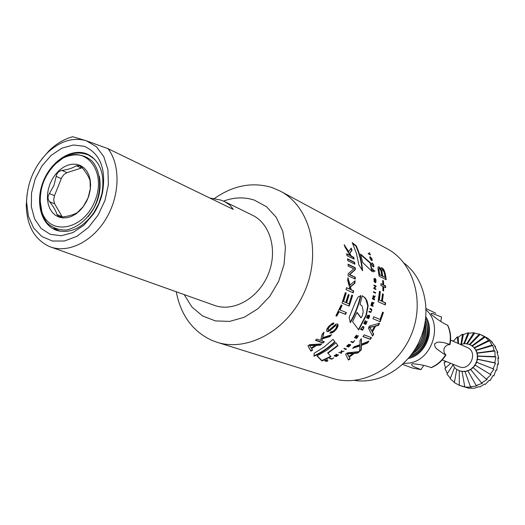 <?xml version="1.0" encoding="UTF-8"?>
<svg xmlns="http://www.w3.org/2000/svg" width="525" height="525" viewBox="0 0 525 525"><rect width="100%" height="100%" fill="white"/><g stroke="black" fill="none" stroke-linecap="round" stroke-linejoin="round"><path stroke-width="0.79" d="M59.148 230.967L59.804 231.217M92.8 157.48L88.843 155.183M39.985 195.707L39.67 199.546C40.077 208.806 42.518 216.595 46.994 222.915C52.533 227.922 59.017 230.285 66.445 230.002C77.451 227.489 86.605 220.146 93.903 207.992C102.204 191.507 101.476 171.78 92.052 161.103C83.882 154.015 74.268 152.965 63.217 157.946L56.201 163.295C44.848 174.326 39.565 187.642 40.366 203.241L41.849 211.706L39.815 198.614C40.34 186.815 44.579 176.059 52.546 166.353L49.593 170.166M40.556 191.507L39.703 198.739M52.546 166.353C64.168 154.048 76.177 150.281 88.568 155.052L94.703 159.252M59.962 231.243L53.99 228.237M87.964 216.838C97.919 204.652 101.738 191.205 99.422 176.505M425.394 320.887C431.156 333.493 423.498 351.343 410.596 355.701M410.458 355.878C423.642 351.665 431.491 333.368 425.427 320.644M425.073 322.868C427.809 336.466 423.373 346.894 411.764 354.145M411.58 354.395C423.577 347.091 428.092 336.479 425.125 322.56M424.561 325.52C425.696 336.512 421.936 345.338 413.28 351.999M413.044 352.341C422.126 345.568 425.998 336.486 424.653 325.1M423.629 329.405C423.36 336.938 420.61 343.376 415.387 348.718M415.039 349.283C420.781 343.685 423.701 336.84 423.8 328.742M418.668 342.681L421.516 336.007M82.222 167.77L66.964 172.659L61.937 170.448C68.184 169.562 72.968 167.993 76.296 165.749L79.57 165.631L82.333 167.902C86.369 172.777 88.948 177.023 90.051 180.639L90.287 188.928L88.062 197.84L83.337 206.482L77.444 212.487C74.078 214.574 69.234 216.051 62.915 216.917L58.951 216.635L56.949 214.581C55.985 210.873 53.511 206.588 49.54 201.731L54.633 203.779L62.304 216.989M61.937 170.448C58.688 171.084 56.772 173.066 56.195 176.4L53.931 185.463L49.389 193.574C47.539 196.363 47.585 199.087 49.54 201.731M66.964 172.659L64.07 174.405L61.792 177.398L54.475 195.661L53.662 199.999L54.633 203.779M63.217 157.946C86.067 144.854 106.936 171.688 94.979 200.773C83.751 230.14 49.698 236.381 41.849 211.706M49.993 183.901L48.339 189.138L47.493 194.46L47.48 199.644L48.313 204.501L49.96 208.838L52.362 212.481L55.427 215.283L59.036 217.127L63.053 217.934L67.318 217.658L71.663 216.307L75.908 213.931L79.879 210.623L83.409 206.509L86.651 201.187L88.613 196.54L90.156 190.503L90.628 184.99L90.188 179.74L88.85 174.976L86.684 170.894L83.777 167.665L80.259 165.421L76.282 164.246L72.017 164.181L67.633 165.218L63.322 167.311L59.24 170.369L55.571 174.261L52.447 178.835L49.993 183.901M89.867 155.4L88.187 154.882M54.324 228.48L58.085 230.823M409.349 357.262C424.6 353.45 433.63 332.01 425.709 318.432M421.063 348.364C428.006 339.59 429.47 330.291 425.453 320.467M450.01 344.498L447.727 344.886C444.157 346.71 443.074 349.492 444.478 353.22L445.928 354.966L443.664 353.889L436.61 348.843L435.107 346.979L434.536 343.973L436.99 342.32L439.189 342.077L443.507 342.517L450.01 344.498C451.31 337.759 450.594 331.426 447.864 325.5L447.536 325.172C443.159 323.308 437.909 319.882 431.786 314.895L431.018 313.622L432.587 313.484L441.577 317.067L440.783 321.451M423.8 365.439L420.86 369.6C417.185 367.769 410.215 366.122 411.994 363.858L413.175 363.759C420.669 364.508 426.608 365.781 430.986 367.585L431.465 367.585C437.502 365.013 442.319 360.806 445.922 354.966M442.24 359.927L459.25 366.752C470.203 371.595 478.433 351.809 467.27 347.478L450.588 340.115M460.642 344.551L463.837 343.678L466.777 343.658L466.594 343.954L469.606 344.341L469.35 344.617L472.185 345.693L471.863 345.936L474.383 347.648L474.003 347.839L476.083 350.103L475.663 350.234L477.199 352.951L476.752 353.01L477.678 356.029L477.212 356.016L477.481 359.198L477.028 359.107L476.634 362.289L476.195 362.119L475.171 365.144L474.771 364.901L473.163 367.612L472.815 367.31L470.722 369.58L470.433 369.226L467.965 370.939L467.742 370.552L465.038 371.628L464.894 371.221L462.085 371.608L462.013 371.201L459.263 370.886L459.263 370.499L456.704 369.502L454.538 367.526L452.675 364.114M459.303 385.291L454.368 382.62L456.704 369.502L459.263 370.506M454.414 382.358L450.194 378.781L454.538 367.526M450.371 378.328L446.998 374.003L452.878 365.065M447.366 373.446L444.924 368.537L450.634 363.293M445.522 367.992L444.071 362.65L446.329 361.567M452.458 340.942L452.662 340.62L453.738 341.506M452.662 340.62L452.885 341.125M453.548 341.014L457.288 336.84L458.167 337.234L458.535 343.619M457.288 336.84L457.964 343.37M458.167 337.234L462.532 334.182L463.398 334.582L461.416 344.472M462.532 334.182L460.937 344.387M463.398 334.582L468.129 332.784L468.996 333.191L464.284 343.901M468.129 332.784L463.837 343.678M468.996 333.191L473.812 332.725L474.672 333.132L467.125 344.013M473.812 332.725L466.777 343.658M474.672 333.132L480.152 334.418L469.809 344.787M479.299 334.012L469.606 344.341M471.863 345.936L474.383 347.648L488.598 340.364L489.444 340.758L491.932 345.115L492.772 345.509L494.13 350.628L494.97 351.008L495.082 356.613L495.922 356.987L494.727 362.775L495.567 363.136L493.08 368.78L493.92 369.134L490.225 374.325L491.072 374.673L486.321 379.122L487.167 379.463L481.556 382.928L482.416 383.263L476.188 385.54L477.054 385.868L470.498 386.84L471.371 387.168L465.649 387.089L459.303 385.33L459.263 370.886L462.033 371.313M472.185 345.693L484.319 336.597L485.166 337.004L472.303 346.133M485.166 337.004L488.598 340.364M480.152 334.418L484.319 336.597M444.872 362.263L444.721 360.918M495.915 370.04L496.768 370.342L495.922 370.013L493.933 375.854L493.08 375.533L490.042 380.612L489.182 380.297L485.31 384.385L484.437 384.07L479.968 386.977L479.089 386.663L474.311 388.264L468.615 388.185L459.966 385.586M496.768 370.342L497.562 364.042L498.402 364.376L497.923 357.912L498.75 358.26L496.978 351.953L497.805 352.308L494.793 346.467L495.613 346.835L491.479 341.729L492.292 342.103L488.027 338.363L481.819 335.108M489.444 340.758L474.442 348.036L476.083 350.103L491.932 345.115M474.003 347.839L474.442 348.036M492.772 345.509L476.096 350.431L477.199 352.951L494.13 350.628M475.663 350.234L476.096 350.431M494.97 351.008L477.186 353.2L477.678 356.029L495.082 356.613M476.752 353.01L477.186 353.2M495.922 356.987L477.645 356.206L477.481 359.198L494.727 362.775M477.212 356.016L477.645 356.206M495.567 363.136L477.461 359.29L476.634 362.289L493.08 368.78M477.028 359.107L477.461 359.29M493.92 369.134L476.634 362.303L475.171 365.144L473.163 367.612L486.321 379.122M490.225 374.325L475.171 365.144M476.195 362.119L476.634 362.303M473.13 367.585L470.722 369.58L481.556 382.928M470.663 369.515L467.965 370.939L476.188 385.54M467.893 370.814L465.038 371.628L470.498 386.84M464.966 371.424L462.085 371.608L464.769 386.767M497.536 364.429L498.402 364.376M498.008 358.588L498.75 358.26M497.267 352.774L497.805 352.308M495.292 347.294L495.613 346.835M492.155 342.451L492.292 342.103M404.066 263.13C424.686 278.381 432.108 311.259 420.322 339.025C408.686 366.857 379.975 384.51 354.657 380.408M371.09 337.555L369.974 339.13L363.051 336.433M364.173 334.845L371.47 337.706L370.276 339.386L362.965 336.545L364.173 334.845M381.262 267.829L382.712 268.833L384.366 271.904L385.816 279.49M379.621 267.921L380.638 269.738L381.439 267.691L383.092 268.662L384.024 270.027L385.363 274.129L386.249 279.707L379.148 276.222L377.928 268.124L378.217 266.91L380.008 267.757L381.025 269.581M381.938 269.791L381.445 270.854L382.331 276.262L385.16 277.344L384.234 272.403L382.567 269.712L381.977 269.778L381.833 270.703L382.732 276.143L385.16 277.344M378.932 268.813L378.512 269.712L379.339 274.785L381.892 275.73L380.907 270.69L379.595 268.741L379.05 268.767L378.899 269.561L379.733 274.667L381.892 275.73M384.976 274.267L385.363 274.129M384.366 271.904L384.753 271.753M383.637 270.185L384.024 270.027M382.712 268.833L383.092 268.662M381.675 267.953L382.056 267.783M378.63 266.995L379.017 266.831L380.008 267.757M378.217 266.91L379.017 266.831M382.331 276.262L382.732 276.143M381.445 270.854L381.833 270.703M381.59 269.935L381.977 269.778M379.339 274.785L379.733 274.667M378.512 269.712L378.899 269.561M378.663 268.925L379.05 268.767M382.462 293.98L382.922 294.197L382.016 301.389L385.238 302.853L384.897 304.749M379.49 291.434L379.949 291.644L378.945 299.998L381.563 301.042L382.482 293.797L383.322 294.184L382.41 301.422L385.632 302.892L385.265 304.913L378.118 301.691L379.503 291.237L380.349 291.631L379.345 300.031L381.563 301.042M385.238 302.853L385.632 302.892M382.016 301.389L382.41 301.422M382.922 294.197L383.322 294.184M378.945 299.998L379.345 300.031M379.949 291.644L380.349 291.631M326.255 360.754L327.305 361.272L326.806 361.482L325.087 360.531M325.303 360.432L326.038 360.846L328.072 360.137L326.301 360.931M326.806 361.482L324.581 360.741L327.397 359.691L325.349 360.616M336.243 356.14L334.418 355.635M338.691 354.802L336.276 356.606L334.071 355.852L336.669 354.178L334.812 355.642L335.488 355.878L337.47 354.592L335.744 355.963L336.492 356.226L338.691 354.802M336.112 356.219L336.276 356.606M346.027 348.954L344.072 348.515M344.295 348.324L346.467 349.112L346.034 349.486L343.855 348.705L344.295 348.324M345.811 349.145L346.034 349.486M353.043 342.103L351.035 341.729M354.651 340.508L353.056 342.694L350.897 341.887L351.297 341.447L353.2 342.162L354.651 340.508M363.773 326.826L363.438 326.616L363.746 328.171L362.552 330.205L360.419 329.359L362.814 326.498L363.773 326.826L363.917 327.659M362.493 329.549L362.224 329.976L360.472 329.28M363.261 327.173L362.119 326.865L362.46 327.082L360.99 328.945L362.617 329.595L363.543 327.751L363.261 327.173L362.46 327.082M363.595 327.009L363.93 327.219M362.224 329.976L362.552 330.205M362.755 326.872L363.09 327.088M369.298 252.715L370.473 254.953L368.386 253.877L368.176 253.378L370.013 254.33L369.442 252.623M369.672 254.54L370.013 254.33M369.082 311.305L370.755 311.863L371.359 310.997L371.516 310.032L369.849 309.002L370.033 308.424L371.707 309.323L371.838 309.993L370.702 312.428L368.898 311.843L369.095 311.272L370.447 311.843M370.847 311.817L370.02 312.322M370.02 308.483L371.838 309.993M370.322 312.303L370.702 312.428M370.808 311.883L371.188 312.001M371.326 309.218L371.707 309.323M370.867 308.851L371.254 308.956M373.327 298.718L374.24 299.217L374.154 299.683M374.738 296.271L373.708 297.412M373.295 295.627L373.583 296.244M373.393 296.198L372.953 296.185M372.52 298.443L373.472 298.732L373.524 296.205L372.776 298.417L373.472 298.732M374.24 299.217L374.64 299.263L374.528 299.847L372.435 298.902L373.485 295.568L373.99 297.117L375.191 295.929L373.708 298.843L374.64 299.263M373.314 298.797L373.708 298.843M373.793 297.321L374.194 297.353M374.679 296.645L375.08 296.671M373.544 296.048L373.951 296.074M373.964 285.265L375.644 286.066L375.631 286.663L373.879 288.212L375.493 289.341M375.513 288.98L375.92 288.96L375.88 289.524L373.793 288.547L373.839 287.943L375.585 286.374L373.951 285.6L373.971 285.036L376.051 286.027L376.031 286.63L374.279 288.192L375.92 288.96M373.879 288.212L374.279 288.192M375.631 286.663L376.031 286.63M375.644 286.066L376.051 286.027M373.032 270.362L374.692 271.373M374.66 271.169L373.314 270.69L373.275 271.976L372.737 268.61L373.223 270.132L375.06 271.038M371.917 260.078L371.897 260.662M369.79 256.942L370.368 257.27M371.195 260.216L372.002 259.967L371.897 259.114L370.584 257.348L369.803 257.499M371.267 260.288L371.621 260.157M372.323 260.157L371.707 260.59L370.722 259.645L369.915 256.758L371.667 258.215L372.323 260.157L371.943 260.348M370.013 257.027L370.387 256.817M370.565 259.389L371.536 260.052M370.053 258.333L370.735 259.304M369.856 257.723L370.217 258.248M330.632 356.357L321.877 360.557L317.179 355.832M337.772 345.365L327.698 352.892L330.927 356.678L321.976 360.977L316.988 355.924L326.826 350.208L335.954 342.864L338.015 345.699L327.863 353.286M321.877 360.557L321.976 360.977M360.714 254.756L370.171 263.097L371.772 271.176M372.251 271.642L362.677 262.487L360.478 254.021L370.558 262.927L372.251 271.642M370.171 263.097L370.558 262.927M352.662 243.488L355.871 246.087C359.231 253.424 361.312 261.384 362.112 269.988M362.591 270.769L358.89 264.948L356.416 253.312L352.236 242.596L356.239 245.844C359.743 253.483 361.856 261.791 362.591 270.769M355.871 246.087L356.239 245.844M330.75 335.035L329.575 336.276L322.14 338.494L321.792 340.843L324.358 341.768L322.908 342.996L315.433 340.318L316.897 339.084L320.618 340.423L322.179 334.097L323.997 332.174L322.704 337.68L331.583 334.74L329.831 336.604L322.376 338.842L321.792 340.843M323.571 332.64L322.704 337.68M323.912 341.611L322.691 342.628L315.676 340.115M322.14 338.494L322.376 338.842M329.575 336.276L329.831 336.604M322.691 342.628L322.908 342.996M341.69 305.209L339.655 309.783L346.421 312.618L345.542 314.409L339.137 311.771L336.768 316.175L335.902 315.827L341.204 304.999L342.064 305.366L340.023 309.967M346.047 312.46L345.188 314.213L338.776 311.581L336.427 315.958L335.934 315.761M341.204 304.999L342.064 305.366M336.427 315.958L336.768 316.175M338.776 311.581L339.137 311.771M345.188 314.213L345.542 314.409M351.776 295.155L352.242 295.358L348.849 305.963M348.265 294.577L348.731 294.787L346.244 302.715L349.079 303.89L351.796 295.063L352.642 295.437L349.223 306.121L341.992 303.043L345.358 292.582L346.211 292.963L343.56 301.527L345.785 302.479L348.285 294.492L349.132 294.866L346.631 302.84L349.079 303.89M345.332 292.674L345.811 292.884L343.173 301.396L345.785 302.479M352.242 295.358L352.642 295.437M346.244 302.715L346.631 302.84M348.731 294.787L349.132 294.866M343.173 301.396L343.56 301.527M345.811 292.884L346.211 292.963M348.088 264.528L354.795 267.783L354.907 269.719L349.309 274.654L354.92 277.298L354.834 278.933M354.92 277.298L355.333 277.266L355.235 279.123L348.082 275.769L348.187 273.761L353.791 268.774L348.173 266.057L348.068 264.219L355.202 267.691L355.32 269.64L349.729 274.621L355.333 277.266M349.309 274.654L349.729 274.621M354.907 269.719L355.32 269.64M354.795 267.783L355.202 267.691M358.785 351.632L357.551 352.721L353.988 353.049L349.046 356.823L350.142 358.897L348.41 360.019L345.627 354.185L347.333 352.879L359.474 351.54L357.781 353.062L354.204 353.397L349.237 357.19M349.952 358.536L348.239 359.638L347.248 357.584M352.931 353.502L352.715 353.148L347.038 353.483L348.895 356.58L352.931 353.502L347.242 353.843M347.924 354.664L348.895 356.58M353.988 353.049L354.204 353.397M357.551 352.721L357.781 353.062M348.239 359.638L348.41 360.019M347.557 259.173L354.237 262.467L354.434 263.983M354.237 262.467L354.644 262.342L354.88 264.206L347.747 260.702L347.511 258.818L354.644 262.342M354.664 281.144L354.447 283.283L350.096 286.84L350.792 289.754L353.259 290.87L352.879 292.681M347.839 278.69L349.683 285.193L355.117 280.724L354.861 283.29L350.503 286.873L351.192 289.8L353.666 290.916L353.259 292.852L346.067 289.636L346.487 287.68L350.063 289.295L347.662 280.317L347.931 277.659L350.09 285.213M346.461 287.805L350.063 289.295M353.259 290.87L353.666 290.916M350.792 289.754L351.192 289.8M350.096 286.84L350.503 286.873M354.447 283.283L354.861 283.29M350.956 248.574L351.612 250.576L349.302 253.483L350.93 256.272L353.384 257.499L353.666 258.93M344.695 246.212L348.364 251.915L351.258 248.115L351.999 250.379L349.702 253.312L351.33 256.115L353.784 257.348L354.139 259.166L347.005 255.616L346.658 253.778L350.208 255.557L344.958 247.058L344.203 244.702L348.758 251.738M346.736 254.179L350.208 255.557M353.384 257.499L353.784 257.348M350.93 256.272L351.33 256.115M349.302 253.483L349.702 253.312M351.612 250.576L351.999 250.379M337.549 323.991L337.49 326.557L336.072 328.952L333.69 331.446L331.452 332.725L330.054 332.916M333.533 322.967L332.64 324.358L330.973 324.778L329.05 326.714L327.751 328.867L328.013 329.785M336.381 325.487L335.265 325.349L329.831 330.264L328.118 331.196L326.622 331.104M331.452 332.725L331.728 333.027L329.871 333.139L330.999 331.721L332.299 331.597L333.821 330.671L335.455 328.972L336.486 327.318L336.61 325.651L335.573 325.618L330.12 330.56L328.401 331.505L327.134 331.551L326.504 330.671L326.963 328.965L328.427 326.734L332.391 323.19L333.972 323.039L332.948 324.627L331.282 325.054L329.346 326.996L328.04 329.162L328.302 330.087L329.332 329.897L336.033 324.023L337.746 324.128L338.133 324.916L337.805 326.826L336.374 329.228L333.979 331.748L331.728 333.027M321.037 343.954L319.896 344.827L316.319 345.004L311.45 348.233L312.572 350.201L310.879 351.153L307.926 345.817L309.606 344.702L321.792 343.895L320.099 345.207L316.509 345.391L311.607 348.639M312.342 349.834L310.734 350.739L307.958 345.798M315.23 345.443L315.039 345.056L309.35 345.174L311.253 348.082L315.23 345.443L309.527 345.568M316.319 345.004L316.509 345.391M319.896 344.827L320.099 345.207M310.734 350.739L310.879 351.153M356.993 312.565L360.773 317.645L361.134 317.815L362.204 315.958L363.254 311.686L362.099 306.003L360.019 304.369L362.283 295.739L365.295 297.924L367.014 300.897L368.156 305.885L366.325 315.341L358.719 329.923L352.544 321.648L357.085 312.349L361.134 317.815M362.25 295.877L364.396 297.321L365.859 299.348L367.769 305.793L365.958 315.19L358.463 329.575M365.958 315.19L366.325 315.341M367.769 305.793L368.156 305.885M366.621 300.825L367.014 300.897M360.491 295.627C358.45 304.979 355.018 313.819 350.201 322.14M355.628 301.632L358.03 297.084L360.898 295.654C358.811 305.222 355.287 314.245 350.326 322.724L349.145 317.415L355.628 301.632M334.793 341.663C328.414 347.662 321.49 352.36 314.016 355.753M313.983 356.239L314.153 353.266L323.971 347.13L333.014 339.373L335.048 341.992C328.584 348.075 321.562 352.826 313.983 356.239M373.669 266.332L373.544 266.976M371.766 263.058L372.448 263.484M373.347 266.392L372.848 266.497L373.741 266.241L373.249 264.226L372.527 263.517L371.687 263.675M373.748 266.963L372.428 265.945L371.798 264.37L371.884 262.92L373.577 264.397L373.826 266.93M373.669 266.582L374.062 266.424M371.989 263.137L372.376 262.966M372.277 265.663L373.242 266.346M371.858 264.567L372.474 265.591M371.713 263.918L372.041 264.488M372.127 263.465L371.962 263.806M374.371 281.925L375.204 282.102M374.076 278.683L373.971 279.123M375.592 281.971L375.263 282.653M374.902 278.854L375.657 278.946L375.946 279.943L375.972 282.03L375.395 282.719L374.076 281.151L373.958 279.097L374.45 278.427L374.233 280.75L375.342 282.109L375.821 280.829L375.165 279.261L374.975 280.429L374.889 278.572L375.657 278.946M374.62 282.102L375.027 282.043M374.266 281.722L374.607 281.676M373.944 279.175L374.312 279.11M374.141 279.057L374.548 278.985M375.198 282.706L375.605 282.647M375.565 282.089L375.972 282.03M373.505 291.828L375.204 292.615L375.165 293.029M375.204 292.615L375.611 292.615L375.546 293.206L373.459 292.241L373.524 291.651L375.611 292.615M371.864 305.222L372.783 305.688L372.645 306.187M373.498 302.8L372.343 303.916M372.087 302.157L372.317 302.813M372.153 302.735L371.661 302.695M371.05 304.92L371.995 305.248L372.232 302.754L371.3 304.946L371.995 305.248M372.783 305.688L373.17 305.767L373.012 306.351L370.913 305.425L371.7 302.59L372.271 302.118L372.652 303.647L373.977 302.466L372.238 305.36L373.17 305.767M371.851 305.274L372.238 305.36M372.304 304.06L372.632 304.119M372.455 303.811L372.848 303.883M373.419 303.135L373.813 303.201M372.284 302.551L372.678 302.623M369.58 315.492L369.213 315.354L369.567 316.398L368.642 318.695L366.529 317.809L367.973 315.098L368.524 315.833L369.357 315.249L369.652 315.886M368.511 315.308L368.176 315.473M368.517 317.986L368.281 318.537L366.529 317.802M366.772 317.251L368.635 318.038L369.324 317.093M368.156 315.689L368.524 315.833M368.281 318.537L368.642 318.695M368.242 316.004L368.609 316.155L367.907 317.73M368.576 315.755L368.609 316.155M369.075 316.988L369.121 315.833M367.408 315.774L367.021 317.356M367.566 315.505L367.671 315.886M367.658 317.625L368.123 315.617M365.807 323.708L365.551 324.201L363.799 323.479M367.172 321.248L365.892 324.391L363.773 323.525L365.262 320.572L364.304 323.092L364.954 323.361L366.083 321.097L365.203 323.459L365.925 323.754L367.172 321.248M365.551 324.201L365.892 324.391M356.665 337.844L356.396 338.179L354.644 337.509M358.483 335.705L356.685 338.461L354.539 337.641L356.534 335.055L355.163 337.267L355.825 337.523L357.341 335.541L356.075 337.621L356.803 337.897L358.483 335.705M349.112 344.597L349.361 344.918L350.477 344.518L350.634 345.023L350.221 344.984M348.712 346.526L346.736 346.113M349.053 344.787L348.718 344.407L348.967 344.728L347.228 345.982L347.885 346.218L348.967 344.728M350.168 345.083L349.886 344.689L350.136 345.01L348.141 346.316L348.882 346.585L350.136 345.01M349.125 344.84L349.374 345.168M349.781 345.719L348.718 347.077L346.546 346.29L348.39 344.59L349.342 344.308L349.361 344.918M350.168 345.109L349.932 345.916M350.634 345.023L350.405 345.404M348.475 346.749L348.718 347.077M341.506 351.652L340.948 352.984M341.46 350.68L341.572 351.763L344.013 351.159L341.519 352.058L341.414 353.154L340.856 353.555L341.066 352.163L338.828 352.669L341.119 351.881L341.742 350.457L341.572 351.763M341.217 352.787L341.414 353.154M341.322 351.875L341.519 352.236M341.322 351.691L341.519 352.058M331.642 358.746L329.903 358.221M333.749 357.853L331.702 359.192L329.49 358.437L329.982 358.181L331.931 358.844L333.749 357.853M331.564 358.785L331.702 359.192M382.659 280.79L383.047 280.98L383.283 285.068L385.225 286L385.258 287.503M380.94 283.94L382.876 284.616L382.633 280.494L383.447 280.888L383.69 285.003L385.626 285.935L385.665 287.7L383.723 286.768L383.657 290.942L382.843 290.555L382.909 286.381L380.966 285.456L380.933 283.677L382.876 284.616M383.723 286.768L383.322 286.827L383.263 290.758M385.225 286L385.626 285.935M383.283 285.068L383.69 285.003M383.047 280.98L383.447 280.888M382.567 312.217L383.04 312.428L379.798 321.622M373.734 316.798L380.093 319.482L382.587 312.152L383.421 312.519L380.159 321.772L372.947 318.734L373.734 316.778L380.093 319.482M383.04 312.428L383.421 312.519M379.043 323.367L378.203 325.205L375.237 325.953L372.107 331.695L373.406 334.031L372.343 335.698M374.515 326.392L369.37 327.206L371.962 331.085L374.515 326.392L369.705 327.403L371.962 331.085M373.406 334.031L373.728 334.261L372.547 336.105L368.412 328.04L369.495 326.051L379.536 323.223L378.558 325.382L375.585 326.137L372.435 331.912L373.728 334.261M372.107 331.695L372.435 331.912M375.237 325.953L375.585 326.137M378.203 325.205L378.558 325.382M370.355 328.512L370.689 328.716M369.37 327.206L369.705 327.403M368.235 341.434L367.126 342.825L361.075 345.083L361.023 349.519L359.572 350.903M361.121 338.992L361.397 344.17L368.983 341.119L367.415 343.101L361.344 345.384L361.272 349.834L359.52 351.501L359.881 345.923L352.623 348.318L354.362 346.631L359.966 344.754L359.999 340.397L361.403 338.632L361.397 344.17M359.881 345.923L359.618 345.614L353.253 347.721M176.262 291.769C180.725 315.085 192.537 331.268 211.7 340.305L216.884 342.221C248.194 352.459 288.835 329.549 305.097 290.483C321.694 251.554 309.691 206.469 280.501 191.218L271.812 187.477C252.295 181.729 233.146 185.417 214.377 198.548M280.501 191.218L387.096 248.712C413.752 262.697 425.27 301.901 411.088 335.134C397.215 368.498 361.115 387.64 332.489 378.341L216.884 342.221M27.09 194.198L26.25 205.124C26.801 225.599 34.42 239.354 49.101 246.396L50.564 246.96C68.552 253.529 92.754 241.461 106.326 218.288C119.995 195.188 120.547 164.994 108.032 148.68L233.29 209.403L229.891 205.072L224.785 201.679L220.835 200.084L209.764 197.997M220.835 200.084L221.904 200.458M108.032 148.68L86.343 140.779L72.752 136.736C64.339 138.954 56.497 143.561 49.232 150.57L42 158.806M50.564 246.96L214.436 305.379C233.284 312.349 258.149 298.541 267.993 274.851C278.066 251.258 270.585 223.821 252.427 215.204L224.785 201.679M223.532 201.101C234.111 197.197 244.374 196.862 254.317 200.104L266.51 206.719L276.248 217.324L282.745 231.197L285.436 247.327L284.051 264.469L278.683 281.288L269.725 296.448L257.919 308.759L244.197 317.277L229.661 321.405L215.414 320.913L202.512 315.932L191.861 306.915L184.183 294.591M85.877 153.549L87.983 154.403C100.472 161.477 105.098 174.615 101.876 193.81L98.779 203.562L93.968 212.586C82.478 228.303 69.845 234.17 56.063 230.173L55.597 229.996C40.72 224.109 35.188 201.449 43.24 181.466C51.076 161.398 70.796 148.227 85.877 153.549M84.171 146.258L73.283 144.992L61.891 148.181L51.089 155.439L41.895 166.038L35.168 178.94L31.526 192.944L31.329 206.732L34.624 218.984L41.14 228.506L50.302 234.321L61.228 235.764L72.857 232.614L83.98 225.133L93.443 214.029C97.788 207.382 100.82 200.183 102.546 192.432C106.306 168.787 100.183 153.398 84.171 146.258M86.343 140.779L96.318 146.672L103.76 156.568L107.92 169.627L108.373 184.675L105.02 200.301L98.168 215.014L88.476 227.41L76.873 236.335L64.483 241.001L52.447 241.034L41.856 236.532L33.613 227.975L28.389 216.188L26.591 202.23C27.103 183.061 34.046 166.596 47.401 152.834C60.119 140.995 73.1 136.979 86.343 140.779M62.042 216.576L56.949 214.581M54.475 195.661L49.389 193.574M56.195 176.4L61.248 178.579M76.296 165.749L81.283 168M447.536 325.172C450.279 331.098 450.995 337.483 449.669 344.321M445.574 354.821C441.912 360.767 437.049 365.026 430.986 367.585M420.86 369.6L412.657 368.117L402.616 364.409M425.867 316.838C435.356 331.17 425.204 355.274 408.312 358.496M403.581 363.503L409.73 363.011C432.383 359.592 443.205 324.411 426.142 309.947M381.76 272.895L382.154 272.757M378.853 271.858L379.247 271.727M369.935 311.673L370.315 311.791M374.154 297.032L374.555 297.058M349.433 353.391L349.643 353.745M311.752 345.161L311.929 345.555M372.842 303.522L373.236 303.594M371.411 326.839L371.752 327.029M58.859 230.862L59.43 231.079M88.568 155.052L89.119 155.308M89.946 191.08L90.156 190.503M83.606 206.102L83.409 206.509M39.815 198.614L39.67 199.546M421.102 369.646L412.657 368.117M435.783 313.222L426.116 308.628M381.754 269.811L382.141 269.653M378.788 268.839L379.181 268.682M373.045 296.166L373.446 296.192M371.497 260.302L371.877 260.111M373.19 266.556L373.577 266.405M374.935 282.168L375.342 282.109M374.095 279.07L374.502 278.992M371.785 302.669L372.179 302.741M101.876 193.81L102.546 192.432M93.968 212.586L93.443 214.029M26.591 202.23L26.25 205.124M47.401 152.834L49.232 150.57"/></g></svg>

